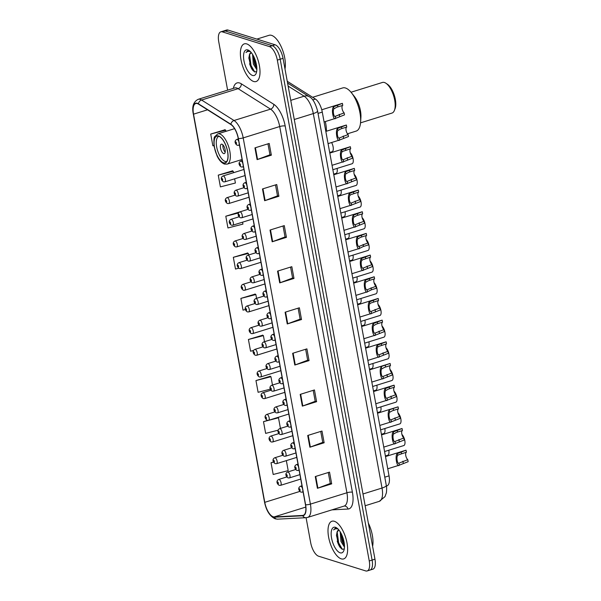 <?xml version="1.0" encoding="UTF-8"?>
<svg xmlns="http://www.w3.org/2000/svg" width="601" height="601" viewBox="0 0 601 601"><rect width="100%" height="100%" fill="white"/><g stroke="black" fill="none" stroke-linecap="round" stroke-linejoin="round"><path stroke-width="0.9" d="M287.248 81.278A12.336 5.154 72.7 0 1 287.443 81.398L315.405 99.045A12.336 5.154 72.7 0 1 322.279 112.086L389.042 475.857A12.336 5.154 72.7 0 1 386.961 485.833L386.398 486.006M249.595 63.751A16.445 6.874 -107.3 0 0 251.827 69.04M337.206 541.125A16.445 6.874 -107.3 0 0 339.437 546.414M368.526 570.026A12.336 5.154 -107.3 0 0 370.028 570.064L372.883 569.177A12.336 5.154 -107.3 0 0 374.964 559.193L283.041 58.342A12.336 5.154 -107.3 0 0 275.145 44.805L228.042 30.088A12.336 5.154 -107.3 0 0 226.539 30.05L223.685 30.936A12.336 5.154 -107.3 0 1 225.195 30.974A12.336 5.154 -107.3 0 0 223.685 30.936L220.83 31.823A12.336 5.154 -107.3 0 0 218.749 41.807L227.621 90.165M370.028 570.064A12.336 5.154 -107.3 0 0 372.109 560.079L280.186 59.229A12.336 5.154 -107.3 0 0 272.291 45.699L225.195 30.974L272.291 45.699A12.336 5.154 -107.3 0 1 280.186 59.229L372.109 560.079A12.336 5.154 -107.3 0 1 370.028 570.064L367.181 570.95A12.336 5.154 -107.3 0 0 369.254 560.966L277.331 60.115A12.336 5.154 -107.3 0 0 269.436 46.585L222.34 31.861A12.336 5.154 -107.3 0 0 220.83 31.823M341.255 558.855A19.735 8.249 -107.3 0 0 343.674 558.915A19.735 8.249 -107.3 0 0 346.431 540.291A19.735 8.249 -107.3 0 0 334.366 521.292A19.735 8.249 -107.3 0 0 331.947 521.232A19.735 8.249 -107.3 0 0 329.198 539.863A19.735 8.249 -107.3 0 0 341.255 558.855A19.735 8.249 -107.3 0 0 343.674 558.915A19.735 8.249 -107.3 0 0 346.431 540.291A19.735 8.249 -107.3 0 0 334.366 521.292A19.735 8.249 -107.3 0 0 331.947 521.232A19.735 8.249 -107.3 0 0 329.198 539.863A19.735 8.249 -107.3 0 0 341.255 558.855M253.645 81.481A19.735 8.249 -107.3 0 0 256.056 81.541A19.735 8.249 -107.3 0 0 258.813 62.917A19.735 8.249 -107.3 0 0 246.748 43.918A19.735 8.249 -107.3 0 0 244.337 43.858A19.735 8.249 -107.3 0 0 241.579 62.489A19.735 8.249 -107.3 0 0 253.645 81.481A19.735 8.249 -107.3 0 0 256.056 81.541A19.735 8.249 -107.3 0 0 258.813 62.917A19.735 8.249 -107.3 0 0 246.748 43.918A19.735 8.249 -107.3 0 0 244.337 43.858A19.735 8.249 -107.3 0 0 241.579 62.489A19.735 8.249 -107.3 0 0 253.645 81.481M273.192 516.762A13.154 5.499 72.7 0 1 264.771 502.331L193.53 114.167A13.154 5.499 72.7 0 1 195.746 103.522A13.154 5.499 72.7 0 1 198.458 104.086L230.912 124.565A13.154 5.499 72.7 0 1 238.236 138.485L305.451 504.705A13.154 5.499 72.7 0 1 303.227 515.35A13.154 5.499 72.7 0 1 302.649 515.448L274.221 516.905A13.154 5.499 72.7 0 1 273.192 516.762M273.252 517.078A13.485 5.634 -107.3 0 0 274.304 517.221L302.731 515.771A13.485 5.634 -107.3 0 0 305.601 504.75L238.387 138.53A13.485 5.634 -107.3 0 0 230.882 124.272L198.428 103.785A13.485 5.634 -107.3 0 0 193.372 114.122L264.613 502.278A13.485 5.634 -107.3 0 0 273.252 517.078M225.007 129.763L210.711 134.053L212.867 145.795L213.971 145.51M232.542 170.849L218.253 175.139L220.409 186.881L235.404 183.02L234.63 178.813M240.062 211.815L225.796 216.225L227.944 227.967L242.939 224.105L242.586 222.167M247.627 253.021L233.331 257.311L235.487 269.053L238.747 268.211M270.247 376.279L255.958 380.568L258.107 392.303L270.315 389.17M262.705 335.193L248.416 339.482L250.572 351.217L253.554 350.451M255.17 294.107L240.873 298.397L243.029 310.139L245.396 309.523M306.089 517.701L310.672 542.658A12.336 5.154 -107.3 0 0 318.575 556.195L365.671 570.912A12.336 5.154 -107.3 0 0 367.181 570.95M270.022 230.048L284.281 225.608L286.437 237.35L272.17 241.79L270.022 230.048M262.479 188.962L276.745 184.522L278.902 196.264L264.635 200.704L262.479 188.962M254.937 147.876L269.203 143.444L271.359 155.178L257.093 159.618L254.937 147.876M292.642 353.305L306.908 348.865L309.057 360.608L294.798 365.04L292.642 353.305M300.184 394.391L314.443 389.951L316.599 401.693L302.333 406.126L300.184 394.391M307.72 435.477L321.986 431.037L324.142 442.779L309.876 447.212L307.72 435.477M315.262 476.563L329.528 472.123L331.684 483.865L317.418 488.297L315.262 476.563M277.557 271.134L291.823 266.694L293.979 278.436L279.713 282.876L277.557 271.134M285.099 312.219L299.366 307.78L301.522 319.522L287.255 323.954L285.099 312.219M267.61 420.377L263.493 421.654L265.65 433.389L278.158 430.173M273.5 461.974L271.036 462.74L273.192 474.474L288.187 470.621L286.346 460.621M301.522 319.522L300.117 319.086M298.119 308.17L300.124 319.131L287.729 323.796A3.29 0.826 169.6 0 1 287.255 323.954M293.979 278.436L292.574 278M290.576 267.084L292.589 278.045L280.186 282.71A3.29 0.826 169.6 0 1 279.713 282.876M331.684 483.865L330.28 483.422M328.281 472.514L330.287 483.474L317.891 488.14A3.29 0.826 169.6 0 1 317.418 488.297M324.142 442.779L322.737 442.336M320.739 431.428L322.752 442.389L310.349 447.054A3.29 0.826 169.6 0 1 309.876 447.212M316.599 401.693L315.202 401.258M313.196 390.342L315.209 401.303L302.806 405.968A3.29 0.826 169.6 0 1 302.333 406.126M309.057 360.608L307.659 360.172M305.654 349.256L307.667 360.217L295.271 364.882A3.29 0.826 169.6 0 1 294.798 365.04M271.359 155.178L269.954 154.742M267.956 143.827L269.962 154.788L257.566 159.453A3.29 0.826 169.6 0 1 257.093 159.618M278.902 196.264L277.497 195.828M275.491 184.913L277.504 195.873L265.109 200.539A3.29 0.826 169.6 0 1 264.635 200.704M286.437 237.35L285.039 236.914M283.033 225.999L285.047 236.959L272.644 241.625A3.29 0.826 169.6 0 1 272.17 241.79M240.873 298.397L255.868 294.543L256.567 298.344M255.868 294.543L254.997 294.002M248.416 339.482L263.411 335.628L264.523 341.699M263.411 335.628L262.539 335.088M255.958 380.568L270.946 376.714L272.478 385.053M270.946 376.714L270.082 376.173M263.493 421.654L278.488 417.8L280.442 428.408M278.488 417.8L277.887 417.425M271.036 462.74L273.553 462.094M233.331 257.311L248.326 253.457L248.611 254.989M248.326 253.457L247.454 252.916M225.796 216.225L238.574 212.942M218.253 175.139L233.248 171.285L233.504 172.705M233.248 171.285L232.377 170.744M210.711 134.053L225.706 130.199L225.916 131.356M225.706 130.199L224.834 129.658M344.463 547.113L340.955 541.433L340.204 531.832M344.471 545.731L342.082 541.08L341.037 533.275M338.926 530.029A9.293 3.884 -107.3 0 0 338.618 530.09A9.293 3.884 -107.3 0 0 337.041 532.148L338.814 530.044M337.138 528.317L335.328 528.159L333.6 529.917C334.907 528.707 336.477 528.459 338.31 529.173M340.151 552.83A13.402 5.604 -107.3 0 0 343.81 550.674A13.402 5.604 -107.3 0 0 343.156 538.413A13.402 5.604 -107.3 0 0 336.733 527.948A13.402 5.604 -107.3 0 0 335.471 527.317A13.402 5.604 -107.3 0 0 331.572 538.12A13.402 5.604 -107.3 0 0 340.151 552.83M337.041 532.148L336.455 535.604L339.933 547.173L342.172 549.276L344.268 548.991M372.605 546.347A20.554 8.587 -107.3 0 0 368.338 523.08M333.6 529.917L335.486 528.114M342.337 549.344L338.641 542.868L337.169 531.847M344.373 544.273L343.171 541.456L341.653 534.507M340.271 547.616L338.078 543.041L336.485 534.837M344.463 545.663L342.608 541.629L341.022 533.53M223.474 162.758A13.973 5.837 -107.3 0 0 225.187 162.796A13.973 5.837 -107.3 0 0 227.133 149.604A13.973 5.837 -107.3 0 0 218.591 136.149A13.973 5.837 -107.3 0 0 216.878 136.104A13.973 5.837 -107.3 0 0 214.933 149.296A13.973 5.837 -107.3 0 0 223.474 162.758M326.426 131.221A22.613 9.451 -107.3 0 0 325.329 121.567A22.613 9.451 72.7 0 1 325.712 123.46A22.613 9.451 72.7 0 1 326.426 131.221M226.825 161.421A13.154 5.499 72.7 0 1 226.72 161.459A13.154 5.499 72.7 0 1 225.112 161.421A13.154 5.499 72.7 0 1 217.074 148.755A13.154 5.499 72.7 0 1 218.907 136.337A13.154 5.499 72.7 0 1 219.012 136.307L218.907 136.337M223.677 153.593A4.936 2.058 -107.3 0 0 224.278 153.608A4.936 2.058 -107.3 0 0 224.969 148.95A4.936 2.058 -107.3 0 0 221.957 144.202A4.936 2.058 -107.3 0 0 221.348 144.187A4.936 2.058 -107.3 0 0 220.665 148.845A4.936 2.058 -107.3 0 0 223.677 153.593M222.933 144.864A4.936 2.058 -107.3 0 0 225.195 152.151M347.468 133.805L356.13 131.108A22.613 9.451 -107.3 0 0 360.6 122.071A22.613 9.451 -107.3 0 0 359.946 112.808A22.613 9.451 -107.3 0 0 351.51 92.839A22.613 9.451 -107.3 0 0 342.705 87.926L312.618 97.287M360.6 122.071L360.916 117.308A16.032 6.701 -107.3 0 0 360.45 110.742A16.032 6.701 -107.3 0 0 354.47 96.581L351.51 92.839M360.54 122.852L391.98 113.071A16.032 6.701 -107.3 0 0 394.391 110.441A16.032 6.701 -107.3 0 0 394.684 100.097A16.032 6.701 -107.3 0 0 385.932 83.254A16.032 6.701 -107.3 0 0 382.461 82.45L351.014 92.231M394.391 110.441L395.082 108.698A14.386 6.01 -107.3 0 0 395.345 99.413A14.386 6.01 -107.3 0 0 387.495 84.298L385.932 83.254M284.994 68.972A20.554 8.587 -107.3 0 0 282.094 48.801A20.554 8.587 -107.3 0 0 271.569 35.369A20.554 8.587 -107.3 0 0 269.053 35.309L256.875 39.095M256.852 69.739L253.337 64.059L252.593 54.451M256.852 68.356L254.471 63.706L253.427 55.901M251.308 52.655A9.293 3.884 -107.3 0 0 251 52.715A9.293 3.884 -107.3 0 0 249.43 54.774L251.203 52.67M249.52 50.935L247.71 50.784L245.989 52.542C247.296 51.333 248.867 51.085 250.692 51.799M252.54 75.456A13.402 5.604 -107.3 0 0 256.191 73.299A13.402 5.604 -107.3 0 0 255.545 61.039A13.402 5.604 -107.3 0 0 249.122 50.567A13.402 5.604 -107.3 0 0 247.852 49.943A13.402 5.604 -107.3 0 0 243.953 60.746A13.402 5.604 -107.3 0 0 252.54 75.456M249.43 54.774L248.844 58.229L252.322 69.799L254.554 71.902L256.657 71.617M245.989 52.542L247.875 50.739M254.726 71.97L251.03 65.486L249.558 54.473M256.755 66.899L255.56 64.082L254.043 57.133M252.653 70.242L250.467 65.667L248.874 57.463M256.852 68.289L254.989 64.254L253.404 56.156M388.794 450.224A6.168 2.577 72.7 0 1 387.758 455.22L385.391 455.964M384.82 428.543A6.168 2.577 72.7 0 1 383.776 433.546L381.41 434.283M380.839 406.869A6.168 2.577 72.7 0 1 379.802 411.865L377.428 412.609M376.857 385.188A6.168 2.577 72.7 0 1 375.82 390.192L373.454 390.928M372.883 363.515A6.168 2.577 72.7 0 1 371.846 368.511L369.472 369.247M368.901 341.834A6.168 2.577 72.7 0 1 367.865 346.837L365.498 347.573M364.927 320.16A6.168 2.577 72.7 0 1 363.883 325.156L361.517 325.892M360.946 298.479A6.168 2.577 72.7 0 1 359.909 303.482L357.535 304.219M356.971 276.806A6.168 2.577 72.7 0 1 355.927 281.801L353.561 282.538M352.99 255.125A6.168 2.577 72.7 0 1 351.953 260.128L349.579 260.864M349.008 233.451A6.168 2.577 72.7 0 1 347.971 238.447L345.605 239.183M345.034 211.77A6.168 2.577 72.7 0 1 343.99 216.773L341.623 217.509M341.052 190.096A6.168 2.577 72.7 0 1 340.016 195.092L337.642 195.828M337.078 168.415A6.168 2.577 72.7 0 1 336.034 173.419L333.668 174.155M331.602 142.527A6.168 2.577 72.7 0 1 332.06 151.737L329.686 152.474M401.919 434.47A6.168 2.577 72.7 0 1 404.849 440.773A6.168 2.577 72.7 0 1 403.774 445.566L384.572 451.539M397.937 412.797A6.168 2.577 72.7 0 1 400.875 419.1A6.168 2.577 72.7 0 1 399.8 423.885L380.598 429.858M393.963 391.116A6.168 2.577 72.7 0 1 396.893 397.419A6.168 2.577 72.7 0 1 395.819 402.212L376.617 408.184M389.981 369.442A6.168 2.577 72.7 0 1 392.919 375.745A6.168 2.577 72.7 0 1 391.837 380.531L372.643 386.503M386 347.761A6.168 2.577 72.7 0 1 388.937 354.064A6.168 2.577 72.7 0 1 387.863 358.857L368.661 364.83M382.026 326.08A6.168 2.577 72.7 0 1 384.956 332.391A6.168 2.577 72.7 0 1 383.881 337.176L364.679 343.148M378.044 304.406A6.168 2.577 72.7 0 1 380.981 310.709A6.168 2.577 72.7 0 1 379.907 315.502L360.705 321.475M374.07 282.725A6.168 2.577 72.7 0 1 377 289.036A6.168 2.577 72.7 0 1 375.925 293.821L356.724 299.794M370.088 261.052A6.168 2.577 72.7 0 1 373.026 267.355A6.168 2.577 72.7 0 1 371.944 272.148L352.749 278.12M366.107 239.371A6.168 2.577 72.7 0 1 369.044 245.681A6.168 2.577 72.7 0 1 367.97 250.467L348.768 256.439M362.133 217.697A6.168 2.577 72.7 0 1 365.062 224A6.168 2.577 72.7 0 1 363.988 228.793L344.794 234.758M358.151 196.016A6.168 2.577 72.7 0 1 361.088 202.327A6.168 2.577 72.7 0 1 360.014 207.112L340.812 213.085M354.177 174.343A6.168 2.577 72.7 0 1 357.107 180.646A6.168 2.577 72.7 0 1 356.032 185.439L336.83 191.403M350.195 152.662A6.168 2.577 72.7 0 1 353.133 158.972A6.168 2.577 72.7 0 1 352.051 163.757L332.856 169.73M406.419 452.222L398.305 454.912L397.599 455.648C396.157 457.293 397.486 464.52 398.974 463.146L407.786 459.69A4.109 1.72 72.7 0 1 405.758 455.535A4.109 1.72 72.7 0 1 406.419 452.222L406.043 450.202L397.231 453.635C394.684 455.708 396.968 468.164 399.342 465.159L387.743 468.788M407.786 459.69L408.154 461.703L399.342 465.159L398.974 463.146M405.652 450.322A6.168 2.577 72.7 0 1 405.84 450.247A6.168 2.577 72.7 0 1 406.043 450.202M402.437 430.541L396.51 432.382L393.617 433.967C392.183 435.62 393.505 442.847 395 441.465L403.804 438.009A4.109 1.72 72.7 0 1 401.784 433.854A4.109 1.72 72.7 0 1 402.437 430.541L402.069 428.528L393.249 431.954C390.703 434.027 392.994 446.49 395.368 443.478L383.761 447.114M403.804 438.009L404.18 440.03L395.368 443.478L395 441.465M401.678 428.648A6.168 2.577 72.7 0 1 401.866 428.566A6.168 2.577 72.7 0 1 402.069 428.528M398.455 408.868L392.536 410.708L389.643 412.286C388.201 413.939 389.531 421.166 391.018 419.791L399.83 416.328A4.109 1.72 72.7 0 1 397.802 412.181A4.109 1.72 72.7 0 1 398.455 408.868L398.087 406.847L389.989 409.597L389.275 410.28C386.728 412.354 389.012 424.809 391.386 421.804L379.787 425.433M399.83 416.328L400.198 418.349L391.386 421.804L391.018 419.791M397.697 406.967A6.168 2.577 72.7 0 1 397.885 406.892A6.168 2.577 72.7 0 1 398.087 406.847M394.481 387.187L388.554 389.027L385.662 390.612C384.219 392.265 385.549 399.492 387.036 398.11L395.849 394.654A4.109 1.72 72.7 0 1 393.828 390.5A4.109 1.72 72.7 0 1 394.481 387.187L394.113 385.173L385.294 388.599C382.747 390.673 385.038 403.136 387.412 400.123L375.805 403.759M395.849 394.654L396.224 396.675L387.412 400.123L387.036 398.11M393.715 385.294A6.168 2.577 72.7 0 1 393.91 385.211A6.168 2.577 72.7 0 1 394.113 385.173M371.831 382.078L383.19 378.547L392.243 374.994L391.875 372.973A4.109 1.72 72.7 0 1 389.846 368.826A4.109 1.72 72.7 0 1 390.5 365.513L384.58 367.354L381.688 368.931C380.245 370.584 381.567 377.811 383.062 376.436L383.077 376.429M381.688 368.931L381.319 366.926C378.773 368.999 381.057 381.455 383.43 378.442L383.062 376.436L391.875 372.973M381.319 366.926L382.033 366.242L390.132 363.492A6.168 2.577 72.7 0 0 389.929 363.537L369.585 369.863M390.5 365.513L390.132 363.492M386.526 343.832L378.412 346.522L377.706 347.258C376.264 348.911 377.593 356.138 379.081 354.755L387.893 351.3A4.109 1.72 72.7 0 1 385.865 347.145A4.109 1.72 72.7 0 1 386.526 343.832L386.15 341.819L377.338 345.244C374.791 347.318 377.075 359.781 379.449 356.769L367.85 360.405M387.893 351.3L388.261 353.32L379.449 356.769L379.081 354.755M385.759 341.939A6.168 2.577 72.7 0 1 385.955 341.856A6.168 2.577 72.7 0 1 386.15 341.819M363.868 338.724L375.234 335.193L384.287 331.639L383.911 329.618A4.109 1.72 72.7 0 1 381.89 325.472A4.109 1.72 72.7 0 1 382.544 322.159L376.617 323.999L373.724 325.577C372.289 327.229 373.612 334.457 375.107 333.082L375.122 333.074M373.724 325.577L373.356 323.571C370.809 325.644 373.101 338.1 375.475 335.088L375.107 333.082L383.911 329.618M373.356 323.571L382.176 320.138A6.168 2.577 72.7 0 0 381.973 320.183L361.629 326.508M382.544 322.159L382.176 320.138M359.894 317.05L371.26 313.512L380.305 309.958L379.937 307.945A4.109 1.72 72.7 0 1 377.909 303.79A4.109 1.72 72.7 0 1 378.562 300.477L370.456 303.167L369.75 303.903C368.308 305.556 369.638 312.783 371.125 311.401L371.14 311.393M369.75 303.903L369.382 301.89C366.835 303.963 369.119 316.426 371.493 313.414L371.125 311.401L379.937 307.945M369.382 301.89L378.194 298.457A6.168 2.577 72.7 0 0 377.991 298.502L357.648 304.827M378.562 300.477L378.194 298.457M355.912 295.369L367.279 291.838L371.433 289.802L376.331 288.285L375.956 286.264A4.109 1.72 72.7 0 1 373.935 282.117A4.109 1.72 72.7 0 1 374.588 278.804L368.661 280.644L365.769 282.222C364.326 283.875 365.656 291.102 367.151 289.727L367.166 289.72M365.769 282.222L365.4 280.209C362.854 282.29 365.145 294.745 367.519 291.733L367.151 289.727L375.956 286.264M365.4 280.209L374.22 276.783A6.168 2.577 72.7 0 0 374.017 276.828L353.673 283.154M374.588 278.804L374.22 276.783M351.938 273.695L363.297 270.157L372.35 266.604L371.981 264.59A4.109 1.72 72.7 0 1 369.953 260.436A4.109 1.72 72.7 0 1 370.607 257.123L362.501 259.812L361.794 260.549C360.352 262.201 361.674 269.428 363.169 268.046L363.184 268.038M361.794 260.549L361.426 258.535C358.88 260.609 361.163 273.072 363.537 270.059L363.169 268.046L371.981 264.59M361.426 258.535L370.239 255.102A6.168 2.577 72.7 0 0 370.036 255.147L349.692 261.473M370.607 257.123L370.239 255.102M347.956 252.014L359.323 248.483L363.477 246.448L368.368 244.93L368 242.909A4.109 1.72 72.7 0 1 365.971 238.762A4.109 1.72 72.7 0 1 366.633 235.449L360.705 237.29L357.813 238.867C356.37 240.52 357.7 247.747 359.188 246.365L359.203 246.365M357.813 238.867L357.445 236.854C354.898 238.935 357.189 251.391 359.556 248.378L359.188 246.365L368 242.909M357.445 236.854L366.257 233.428A6.168 2.577 72.7 0 0 366.062 233.473L345.718 239.799M366.633 235.449L366.257 233.428M362.651 213.768L356.724 215.609L353.839 217.194C352.396 218.847 353.719 226.074 355.214 224.691L364.018 221.236A4.109 1.72 72.7 0 1 361.997 217.081A4.109 1.72 72.7 0 1 362.651 213.768L362.283 211.747L353.463 215.181C350.924 217.254 353.208 229.717 355.582 226.705L343.975 230.341M364.018 221.236L364.394 223.249L355.582 226.705L355.214 224.691M361.892 211.875A6.168 2.577 72.7 0 1 362.08 211.792A6.168 2.577 72.7 0 1 362.283 211.747M358.669 192.087L350.563 194.777L349.857 195.513C348.415 197.166 349.744 204.393 351.232 203.01L360.044 199.555A4.109 1.72 72.7 0 1 358.016 195.408A4.109 1.72 72.7 0 1 358.669 192.087L358.301 190.074L349.489 193.499C346.942 195.573 349.226 208.036 351.6 205.024L340.001 208.66M360.044 199.555L360.412 201.575L351.6 205.024L351.232 203.01M357.911 190.194A6.168 2.577 72.7 0 1 358.098 190.111A6.168 2.577 72.7 0 1 358.301 190.074M336.019 186.986L347.386 183.448L356.438 179.894L356.062 177.881A4.109 1.72 72.7 0 1 354.042 173.727A4.109 1.72 72.7 0 1 354.695 170.414L348.768 172.254L345.875 173.839C344.433 175.492 345.763 182.719 347.258 181.337L347.273 181.329M345.875 173.839L345.507 171.826C342.961 173.899 345.252 186.363 347.626 183.35L347.258 181.337L356.062 177.881M345.507 171.826L354.327 168.393A6.168 2.577 72.7 0 0 354.124 168.438L333.78 174.763M354.695 170.414L354.327 168.393M350.714 148.732L342.608 151.422L341.901 152.158C340.459 153.811 341.781 161.038 343.276 159.656L352.088 156.2A4.109 1.72 72.7 0 1 350.06 152.053A4.109 1.72 72.7 0 1 350.714 148.732L350.345 146.719L341.533 150.145C338.987 152.218 341.27 164.682 343.644 161.669L332.045 165.305M352.088 156.2L352.456 158.221L343.644 161.669L343.276 159.656M349.955 146.839A6.168 2.577 72.7 0 1 350.143 146.757A6.168 2.577 72.7 0 1 350.345 146.719M346.739 127.059L340.812 128.899L337.92 130.485C336.477 132.137 337.807 139.364 339.295 137.982L348.107 134.526A4.109 1.72 72.7 0 1 346.086 130.372A4.109 1.72 72.7 0 1 346.739 127.059L346.364 125.038L337.552 128.471C335.005 130.545 337.296 143.008 339.67 139.995L328.063 143.631M348.107 134.526L348.475 136.54L339.67 139.995L339.295 137.982M345.973 125.158A6.168 2.577 72.7 0 1 346.168 125.083A6.168 2.577 72.7 0 1 346.364 125.038M342.758 105.378L336.83 107.218L333.946 108.804C332.503 110.456 333.825 117.683 335.32 116.301L344.133 112.845A4.109 1.72 72.7 0 1 342.104 108.691A4.109 1.72 72.7 0 1 342.758 105.378L342.39 103.364L333.57 106.79C331.031 108.864 333.315 121.327 335.689 118.314L324.082 121.95M344.133 112.845L344.501 114.866L335.689 118.314L335.32 116.301M341.999 103.485A6.168 2.577 72.7 0 1 342.187 103.402A6.168 2.577 72.7 0 1 342.39 103.364M384.783 477.179L389.042 475.857M318.019 113.409L322.279 112.086M312.738 99.879L315.405 99.045M374.964 559.193L369.254 560.966M228.042 30.088L222.34 31.861M275.145 44.805L269.436 46.585M283.041 58.342L277.331 60.115M386.285 485.368A8.219 2.073 169.6 0 1 382.033 488.042L313.301 113.581A16.445 6.874 -107.3 0 0 304.144 96.19A8.219 6.709 -57.7 0 1 309.282 96.738C312.565 98.241 315.33 102.966 317.561 110.9L386.285 485.368C386.736 486.765 386.766 489.237 386.39 492.775L384.978 496.666L379.254 501.354A16.445 6.874 -107.3 0 0 382.033 488.042L362.989 493.969M288.134 86.086L304.144 96.19L290.749 100.359M317.561 110.9A8.219 2.073 169.6 0 1 313.301 113.581L294.265 119.501M264.771 502.331L299.861 491.415M233.361 88.377A20.554 8.587 72.7 0 1 239.574 82.983A20.554 8.587 72.7 0 1 241.286 83.802L273.74 104.289A20.554 8.587 72.7 0 1 285.19 126.03L352.404 492.249A20.554 8.587 72.7 0 1 348.032 509.039L331.932 509.866M198.428 103.785A4.109 3.351 -57.7 0 1 201.583 100.021L238.101 88.663A16.445 6.874 -107.3 0 0 236.726 88.009A16.445 6.874 -107.3 0 0 234.713 87.956L234.788 87.934M193.372 114.122A4.109 1.037 169.6 0 1 193.289 113.965L264.53 502.128C266.311 510.79 269.887 516.364 275.25 518.843L277.647 519.159A4.109 3.711 -92.9 0 1 274.304 517.221M238.387 138.53A4.109 1.037 -10.4 0 0 243.195 137.892L310.401 504.119A4.109 1.037 169.6 0 1 305.601 504.75M230.882 124.272A4.109 3.351 -57.7 0 1 234.037 120.501A16.445 6.874 72.7 0 1 243.195 137.892L279.713 126.541A16.445 6.874 -107.3 0 0 270.555 109.149L238.101 88.663A4.109 3.351 122.3 0 0 241.286 83.802M277.647 519.159L306.074 517.701A4.109 3.711 -92.9 0 1 302.731 515.771M352.404 492.249A4.109 1.037 169.6 0 0 346.92 492.76L310.401 504.119A16.445 6.874 72.7 0 1 307.629 517.423L344.148 506.065A16.445 6.874 -107.3 0 0 346.92 492.76L279.713 126.541A4.109 1.037 169.6 0 1 285.19 126.03M193.289 113.965C191.779 106.625 193.417 101.749 198.195 99.315A16.445 6.874 72.7 0 1 201.583 100.021L234.037 120.501L270.555 109.149A4.109 3.351 122.3 0 0 273.74 104.289M348.032 509.039A4.109 3.711 87.1 0 0 344.253 506.042L344.148 506.065M193.53 114.167L207.533 109.81M274.221 516.905L305.781 507.094M302.649 515.448L303.768 515.102M285.573 312.069L287.729 323.796M293.115 353.155L295.271 364.882M300.658 394.241L302.806 405.968M308.2 435.327L310.349 447.054M315.735 476.413L317.891 488.14M278.038 270.983L280.186 282.71M270.495 229.898L272.644 241.625M262.953 188.812L265.109 200.539M255.41 147.726L257.566 159.453M218.554 135.954A14.184 5.927 -107.3 0 0 214.429 147.388A14.184 5.927 -107.3 0 0 223.512 162.954A14.184 5.927 -107.3 0 0 227.636 151.512A14.184 5.927 -107.3 0 0 218.554 135.954M234.578 128.667L217.757 133.895A15.829 6.611 72.7 0 1 219.696 133.94A15.829 6.611 72.7 0 1 229.372 149.176A15.829 6.611 72.7 0 1 227.163 164.118L242.09 159.475M279.112 479.455A3.08 1.285 72.7 0 1 280.998 482.423A3.08 1.285 72.7 0 1 280.569 485.338L279.217 485.33C277.437 484.429 275.483 481.116 278.736 479.448A3.08 1.285 72.7 0 1 279.112 479.455M278.045 483.925A1.029 0.428 -107.3 0 0 278.346 483.091A1.029 0.428 -107.3 0 0 277.692 481.964A1.029 0.428 -107.3 0 0 277.392 482.798A1.029 0.428 -107.3 0 0 278.045 483.925M275.138 457.774A3.08 1.285 72.7 0 1 277.023 460.749A3.08 1.285 72.7 0 1 276.588 463.656L275.243 463.649C273.463 462.755 271.509 459.442 274.755 457.767A3.08 1.285 72.7 0 1 275.138 457.774M274.071 462.244A1.029 0.428 -107.3 0 0 274.372 461.418A1.029 0.428 -107.3 0 0 273.71 460.291A1.029 0.428 -107.3 0 0 273.41 461.117A1.029 0.428 -107.3 0 0 274.071 462.244M271.156 436.101A3.08 1.285 72.7 0 1 273.042 439.068A3.08 1.285 72.7 0 1 272.614 441.975L271.261 441.975C269.481 441.074 267.528 437.761 270.781 436.093A3.08 1.285 72.7 0 1 271.156 436.101M270.089 440.571A1.029 0.428 -107.3 0 0 270.39 439.737A1.029 0.428 -107.3 0 0 269.729 438.61A1.029 0.428 -107.3 0 0 269.436 439.436A1.029 0.428 -107.3 0 0 270.089 440.571M267.175 414.42A3.08 1.285 72.7 0 1 269.06 417.387A3.08 1.285 72.7 0 1 268.632 420.302L267.28 420.294C265.507 419.4 263.554 416.087 266.799 414.412A3.08 1.285 72.7 0 1 267.175 414.42M266.115 418.889A1.029 0.428 -107.3 0 0 266.408 418.063A1.029 0.428 -107.3 0 0 265.755 416.936A1.029 0.428 -107.3 0 0 265.454 417.763A1.029 0.428 -107.3 0 0 266.115 418.889M263.2 392.746A3.08 1.285 72.7 0 1 265.086 395.713A3.08 1.285 72.7 0 1 264.65 398.621L263.306 398.621C261.525 397.719 259.572 394.406 262.825 392.738A3.08 1.285 72.7 0 1 263.2 392.746M262.134 397.216A1.029 0.428 -107.3 0 0 262.434 396.382A1.029 0.428 -107.3 0 0 261.773 395.255A1.029 0.428 -107.3 0 0 261.473 396.082A1.029 0.428 -107.3 0 0 262.134 397.216M259.219 371.065A3.08 1.285 72.7 0 1 261.104 374.032A3.08 1.285 72.7 0 1 260.676 376.947L259.324 376.94C257.544 376.046 255.59 372.733 258.843 371.057A3.08 1.285 72.7 0 1 259.219 371.065M258.152 375.535A1.029 0.428 -107.3 0 0 258.453 374.708A1.029 0.428 -107.3 0 0 257.799 373.582A1.029 0.428 -107.3 0 0 257.498 374.408A1.029 0.428 -107.3 0 0 258.152 375.535M255.245 349.391A3.08 1.285 72.7 0 1 257.13 352.359A3.08 1.285 72.7 0 1 256.695 355.266L255.35 355.266C253.569 354.365 251.616 351.052 254.862 349.384A3.08 1.285 72.7 0 1 255.245 349.391M254.178 353.861A1.029 0.428 -107.3 0 0 254.478 353.027A1.029 0.428 -107.3 0 0 253.817 351.901A1.029 0.428 -107.3 0 0 253.517 352.727A1.029 0.428 -107.3 0 0 254.178 353.861M251.263 327.71A3.08 1.285 72.7 0 1 253.149 330.678A3.08 1.285 72.7 0 1 252.72 333.593L251.368 333.585C249.588 332.691 247.635 329.371 250.887 327.703A3.08 1.285 72.7 0 1 251.263 327.71M250.196 332.18A1.029 0.428 -107.3 0 0 250.497 331.354A1.029 0.428 -107.3 0 0 249.836 330.227A1.029 0.428 -107.3 0 0 249.543 331.053A1.029 0.428 -107.3 0 0 250.196 332.18M247.281 306.037A3.08 1.285 72.7 0 1 249.167 309.004A3.08 1.285 72.7 0 1 248.739 311.911L247.387 311.911C245.614 311.01 243.66 307.697 246.906 306.029A3.08 1.285 72.7 0 1 247.281 306.037M246.222 310.499A1.029 0.428 -107.3 0 0 246.523 309.673A1.029 0.428 -107.3 0 0 245.862 308.546A1.029 0.428 -107.3 0 0 245.561 309.372A1.029 0.428 -107.3 0 0 246.222 310.499M243.307 284.356A3.08 1.285 72.7 0 1 245.193 287.323A3.08 1.285 72.7 0 1 244.757 290.238L243.413 290.23C241.632 289.336 239.679 286.016 242.932 284.348A3.08 1.285 72.7 0 1 243.307 284.356M242.241 288.826A1.029 0.428 -107.3 0 0 242.541 287.999A1.029 0.428 -107.3 0 0 241.88 286.865A1.029 0.428 -107.3 0 0 241.587 287.699A1.029 0.428 -107.3 0 0 242.241 288.826M239.326 262.682A3.08 1.285 72.7 0 1 241.211 265.65A3.08 1.285 72.7 0 1 240.783 268.557L239.431 268.557C237.65 267.655 235.697 264.342 238.95 262.667A3.08 1.285 72.7 0 1 239.326 262.682M238.266 267.144A1.029 0.428 -107.3 0 0 238.559 266.318A1.029 0.428 -107.3 0 0 237.906 265.191A1.029 0.428 -107.3 0 0 237.605 266.018A1.029 0.428 -107.3 0 0 238.266 267.144M235.352 241.001A3.08 1.285 72.7 0 1 237.237 243.968A3.08 1.285 72.7 0 1 236.802 246.883L235.457 246.876C233.676 245.982 231.723 242.661 234.968 240.993A3.08 1.285 72.7 0 1 235.352 241.001M234.285 245.471A1.029 0.428 -107.3 0 0 234.585 244.645A1.029 0.428 -107.3 0 0 233.924 243.51A1.029 0.428 -107.3 0 0 233.624 244.344A1.029 0.428 -107.3 0 0 234.285 245.471M231.37 219.327A3.08 1.285 72.7 0 1 233.256 222.295A3.08 1.285 72.7 0 1 232.827 225.202L231.475 225.202C229.695 224.301 227.741 220.988 230.994 219.312A3.08 1.285 72.7 0 1 231.37 219.327M230.303 223.79A1.029 0.428 -107.3 0 0 230.604 222.963A1.029 0.428 -107.3 0 0 229.95 221.837A1.029 0.428 -107.3 0 0 229.65 222.663A1.029 0.428 -107.3 0 0 230.303 223.79M227.388 197.646A3.08 1.285 72.7 0 1 229.274 200.614A3.08 1.285 72.7 0 1 228.846 203.529L227.494 203.521C225.721 202.62 223.767 199.307 227.013 197.639A3.08 1.285 72.7 0 1 227.388 197.646M226.329 202.116A1.029 0.428 -107.3 0 0 226.63 201.29A1.029 0.428 -107.3 0 0 225.968 200.156A1.029 0.428 -107.3 0 0 225.668 200.989A1.029 0.428 -107.3 0 0 226.329 202.116M223.414 175.973A3.08 1.285 72.7 0 1 225.3 178.94A3.08 1.285 72.7 0 1 224.864 181.848L223.519 181.848C221.739 180.946 219.786 177.633 223.039 175.958A3.08 1.285 72.7 0 1 223.414 175.973M222.347 180.435A1.029 0.428 -107.3 0 0 222.648 179.609A1.029 0.428 -107.3 0 0 221.987 178.482A1.029 0.428 -107.3 0 0 221.694 179.308A1.029 0.428 -107.3 0 0 222.347 180.435M295.684 469.501L287.624 472.003A3.08 1.285 72.7 0 1 287.999 472.018A3.08 1.285 72.7 0 1 289.885 474.985A3.08 1.285 72.7 0 1 289.457 477.893L299.929 474.632M286.572 474.527A1.029 0.428 -107.3 0 0 286.279 475.353A1.029 0.428 -107.3 0 0 286.932 476.48A1.029 0.428 -107.3 0 0 287.233 475.654A1.029 0.428 -107.3 0 0 286.572 474.527M291.703 447.82L283.642 450.329A3.08 1.285 72.7 0 1 284.018 450.337A3.08 1.285 72.7 0 1 285.903 453.304A3.08 1.285 72.7 0 1 285.475 456.219L295.955 452.959M282.598 452.846A1.029 0.428 -107.3 0 0 282.297 453.68A1.029 0.428 -107.3 0 0 282.958 454.807A1.029 0.428 -107.3 0 0 283.251 453.98A1.029 0.428 -107.3 0 0 282.598 452.846M287.721 426.147L279.668 428.648A3.08 1.285 72.7 0 1 280.043 428.663A3.08 1.285 72.7 0 1 281.929 431.631A3.08 1.285 72.7 0 1 281.493 434.538L291.973 431.278M278.616 431.172A1.029 0.428 -107.3 0 0 278.316 431.999A1.029 0.428 -107.3 0 0 278.977 433.126A1.029 0.428 -107.3 0 0 279.277 432.299A1.029 0.428 -107.3 0 0 278.616 431.172M283.747 404.465L275.686 406.975A3.08 1.285 72.7 0 1 276.062 406.982A3.08 1.285 72.7 0 1 277.947 409.95A3.08 1.285 72.7 0 1 277.519 412.864L287.999 409.604M274.642 409.491A1.029 0.428 -107.3 0 0 274.341 410.325A1.029 0.428 -107.3 0 0 274.995 411.452A1.029 0.428 -107.3 0 0 275.296 410.618A1.029 0.428 -107.3 0 0 274.642 409.491M279.765 382.792L271.705 385.294A3.08 1.285 72.7 0 1 272.088 385.309A3.08 1.285 72.7 0 1 273.966 388.276A3.08 1.285 72.7 0 1 273.538 391.183L284.018 387.923M270.66 387.818A1.029 0.428 -107.3 0 0 270.36 388.644A1.029 0.428 -107.3 0 0 271.021 389.771A1.029 0.428 -107.3 0 0 271.321 388.945A1.029 0.428 -107.3 0 0 270.66 387.818M275.791 361.111L267.73 363.62A3.08 1.285 72.7 0 1 268.106 363.628A3.08 1.285 72.7 0 1 269.992 366.595A3.08 1.285 72.7 0 1 269.564 369.51L280.036 366.249M266.679 366.137A1.029 0.428 -107.3 0 0 266.386 366.971A1.029 0.428 -107.3 0 0 267.039 368.097A1.029 0.428 -107.3 0 0 267.34 367.264A1.029 0.428 -107.3 0 0 266.679 366.137M271.81 339.437L263.749 341.939A3.08 1.285 72.7 0 1 264.124 341.946A3.08 1.285 72.7 0 1 266.01 344.921A3.08 1.285 72.7 0 1 265.582 347.829L276.062 344.568M262.705 344.463A1.029 0.428 -107.3 0 0 262.404 345.29A1.029 0.428 -107.3 0 0 263.065 346.416A1.029 0.428 -107.3 0 0 263.358 345.59A1.029 0.428 -107.3 0 0 262.705 344.463M267.828 317.756L259.775 320.265A3.08 1.285 72.7 0 1 260.15 320.273A3.08 1.285 72.7 0 1 262.036 323.24A3.08 1.285 72.7 0 1 261.6 326.148L272.08 322.895M258.723 322.782A1.029 0.428 -107.3 0 0 258.422 323.616A1.029 0.428 -107.3 0 0 259.084 324.743A1.029 0.428 -107.3 0 0 259.384 323.909A1.029 0.428 -107.3 0 0 258.723 322.782M263.854 296.083L255.793 298.584A3.08 1.285 72.7 0 1 256.169 298.592A3.08 1.285 72.7 0 1 258.054 301.567A3.08 1.285 72.7 0 1 257.626 304.474L268.106 301.214M254.749 301.109A1.029 0.428 -107.3 0 0 254.448 301.935A1.029 0.428 -107.3 0 0 255.102 303.062A1.029 0.428 -107.3 0 0 255.402 302.235A1.029 0.428 -107.3 0 0 254.749 301.109M259.872 274.402L251.811 276.911A3.08 1.285 72.7 0 1 252.195 276.918A3.08 1.285 72.7 0 1 254.08 279.886A3.08 1.285 72.7 0 1 253.645 282.793L264.124 279.54M250.767 279.427A1.029 0.428 -107.3 0 0 250.467 280.254A1.029 0.428 -107.3 0 0 251.128 281.388A1.029 0.428 -107.3 0 0 251.428 280.554A1.029 0.428 -107.3 0 0 250.767 279.427M255.898 252.72L247.837 255.23A3.08 1.285 72.7 0 1 248.213 255.237A3.08 1.285 72.7 0 1 250.099 258.205A3.08 1.285 72.7 0 1 249.67 261.119L260.143 257.859M246.786 257.754A1.029 0.428 -107.3 0 0 246.493 258.58A1.029 0.428 -107.3 0 0 247.146 259.707A1.029 0.428 -107.3 0 0 247.447 258.881A1.029 0.428 -107.3 0 0 246.786 257.754M251.917 231.047L243.856 233.556A3.08 1.285 72.7 0 1 244.231 233.564A3.08 1.285 72.7 0 1 246.117 236.531A3.08 1.285 72.7 0 1 245.689 239.438L256.169 236.185M242.812 236.073A1.029 0.428 -107.3 0 0 242.511 236.899A1.029 0.428 -107.3 0 0 243.172 238.034A1.029 0.428 -107.3 0 0 243.465 237.2A1.029 0.428 -107.3 0 0 242.812 236.073M247.935 209.366L239.882 211.875A3.08 1.285 72.7 0 1 240.257 211.883A3.08 1.285 72.7 0 1 242.143 214.85A3.08 1.285 72.7 0 1 241.707 217.765L252.187 214.504M238.83 214.399A1.029 0.428 -107.3 0 0 238.529 215.226A1.029 0.428 -107.3 0 0 239.19 216.352A1.029 0.428 -107.3 0 0 239.491 215.526A1.029 0.428 -107.3 0 0 238.83 214.399M243.961 187.692L235.9 190.201A3.08 1.285 72.7 0 1 236.276 190.209A3.08 1.285 72.7 0 1 238.161 193.176A3.08 1.285 72.7 0 1 237.733 196.084L248.213 192.831M234.856 192.718A1.029 0.428 -107.3 0 0 234.555 193.545A1.029 0.428 -107.3 0 0 235.209 194.671A1.029 0.428 -107.3 0 0 235.509 193.845A1.029 0.428 -107.3 0 0 234.856 192.718M301.98 485.781L300.485 486.247A3.08 1.285 72.7 0 1 300.861 486.254A3.08 1.285 72.7 0 1 302.431 488.23M299.441 488.763A1.029 0.428 -107.3 0 0 299.14 489.59A1.029 0.428 -107.3 0 0 299.801 490.724A1.029 0.428 -107.3 0 0 300.094 489.89A1.029 0.428 -107.3 0 0 299.441 488.763M302.927 490.942A3.08 1.285 72.7 0 1 302.318 492.129L303.099 491.888M397.599 455.648L397.231 453.635M401.528 453.74L401.152 451.727M403.263 463.228L402.895 461.207M297.998 464.1L296.503 464.565A3.08 1.285 72.7 0 1 296.886 464.573A3.08 1.285 72.7 0 1 298.449 466.556M295.459 467.09A1.029 0.428 -107.3 0 0 295.159 467.916A1.029 0.428 -107.3 0 0 295.82 469.043A1.029 0.428 -107.3 0 0 296.12 468.217A1.029 0.428 -107.3 0 0 295.459 467.09M298.945 469.261A3.08 1.285 72.7 0 1 298.336 470.455L299.118 470.215M393.617 433.967L393.249 431.954M397.546 432.066L397.178 430.046M399.289 441.547L398.914 439.534M294.017 442.426L292.529 442.892A3.08 1.285 72.7 0 1 292.905 442.899A3.08 1.285 72.7 0 1 294.467 444.875M291.485 445.409A1.029 0.428 -107.3 0 0 291.185 446.235A1.029 0.428 -107.3 0 0 291.838 447.362A1.029 0.428 -107.3 0 0 292.139 446.535A1.029 0.428 -107.3 0 0 291.485 445.409M294.963 447.587A3.08 1.285 72.7 0 1 294.362 448.774L295.144 448.534M389.643 412.286L389.275 410.28M393.565 410.385L393.197 408.372M395.308 419.874L394.94 417.853M290.043 420.745L288.548 421.211A3.08 1.285 72.7 0 1 288.923 421.218A3.08 1.285 72.7 0 1 290.493 423.202M287.503 423.735A1.029 0.428 -107.3 0 0 287.203 424.561A1.029 0.428 -107.3 0 0 287.864 425.688A1.029 0.428 -107.3 0 0 288.164 424.862A1.029 0.428 -107.3 0 0 287.503 423.735M290.989 425.906A3.08 1.285 72.7 0 1 290.381 427.101L291.162 426.853M385.662 390.612L385.294 388.599M389.591 388.712L389.215 386.691M391.326 398.193L390.958 396.172M286.061 399.072L284.574 399.53A3.08 1.285 72.7 0 1 284.949 399.545A3.08 1.285 72.7 0 1 286.512 401.521M283.522 402.054A1.029 0.428 -107.3 0 0 283.229 402.88A1.029 0.428 -107.3 0 0 283.882 404.007A1.029 0.428 -107.3 0 0 284.183 403.181A1.029 0.428 -107.3 0 0 283.522 402.054M287.008 404.225A3.08 1.285 72.7 0 1 286.399 405.42L287.18 405.179M385.609 367.031L385.241 365.017M387.352 376.519L386.984 374.498M282.087 377.39L280.592 377.856A3.08 1.285 72.7 0 1 280.967 377.864A3.08 1.285 72.7 0 1 282.538 379.847M279.548 380.373A1.029 0.428 -107.3 0 0 279.247 381.207A1.029 0.428 -107.3 0 0 279.908 382.334A1.029 0.428 -107.3 0 0 280.201 381.507A1.029 0.428 -107.3 0 0 279.548 380.373M283.033 382.552A3.08 1.285 72.7 0 1 282.425 383.746L283.206 383.498M377.706 347.258L377.338 345.244M381.635 345.357L381.259 343.336M383.37 354.838L383.002 352.817M278.105 355.717L276.618 356.175A3.08 1.285 72.7 0 1 276.993 356.19A3.08 1.285 72.7 0 1 278.556 358.166M275.566 358.699A1.029 0.428 -107.3 0 0 275.266 359.526A1.029 0.428 -107.3 0 0 275.927 360.653A1.029 0.428 -107.3 0 0 276.227 359.826A1.029 0.428 -107.3 0 0 275.566 358.699M279.052 360.87A3.08 1.285 72.7 0 1 278.443 362.065L279.225 361.825M377.653 323.676L377.285 321.663M379.396 333.164L379.021 331.143M274.124 334.036L272.636 334.502A3.08 1.285 72.7 0 1 273.012 334.509A3.08 1.285 72.7 0 1 274.574 336.492M271.592 337.018A1.029 0.428 -107.3 0 0 271.291 337.852A1.029 0.428 -107.3 0 0 271.945 338.979A1.029 0.428 -107.3 0 0 272.245 338.153A1.029 0.428 -107.3 0 0 271.592 337.018M275.07 339.197A3.08 1.285 72.7 0 1 274.469 340.391L275.25 340.143M373.672 302.002L373.304 299.982M375.415 311.483L375.047 309.462M270.149 312.362L268.655 312.82A3.08 1.285 72.7 0 1 269.038 312.836A3.08 1.285 72.7 0 1 270.6 314.811M267.61 315.345A1.029 0.428 -107.3 0 0 267.31 316.171A1.029 0.428 -107.3 0 0 267.971 317.298A1.029 0.428 -107.3 0 0 268.271 316.472A1.029 0.428 -107.3 0 0 267.61 315.345M271.096 317.516A3.08 1.285 72.7 0 1 270.488 318.71L271.269 318.47M369.698 280.321L369.322 278.301M371.433 289.802L371.065 287.789M266.168 290.681L264.68 291.147A3.08 1.285 72.7 0 1 265.056 291.154A3.08 1.285 72.7 0 1 266.619 293.138M263.629 293.664A1.029 0.428 -107.3 0 0 263.336 294.498A1.029 0.428 -107.3 0 0 263.989 295.624A1.029 0.428 -107.3 0 0 264.29 294.79A1.029 0.428 -107.3 0 0 263.629 293.664M267.114 295.842A3.08 1.285 72.7 0 1 266.513 297.037L267.287 296.789M365.716 258.648L365.348 256.627M367.459 268.129L367.091 266.108M262.194 269.008L260.699 269.466A3.08 1.285 72.7 0 1 261.074 269.481A3.08 1.285 72.7 0 1 262.645 271.457M259.655 271.99A1.029 0.428 -107.3 0 0 259.354 272.816A1.029 0.428 -107.3 0 0 260.015 273.943A1.029 0.428 -107.3 0 0 260.308 273.117A1.029 0.428 -107.3 0 0 259.655 271.99M263.14 274.161A3.08 1.285 72.7 0 1 262.532 275.356L263.313 275.115M361.742 236.967L361.366 234.946M363.477 246.448L363.109 244.434M258.212 247.327L256.725 247.792A3.08 1.285 72.7 0 1 257.1 247.8A3.08 1.285 72.7 0 1 258.663 249.783M255.673 250.309A1.029 0.428 -107.3 0 0 255.372 251.143A1.029 0.428 -107.3 0 0 256.034 252.27A1.029 0.428 -107.3 0 0 256.334 251.436A1.029 0.428 -107.3 0 0 255.673 250.309M259.159 252.488A3.08 1.285 72.7 0 1 258.55 253.682L259.332 253.434M353.839 217.194L353.463 215.181M357.76 215.293L357.392 213.272M359.503 224.774L359.128 222.753M254.231 225.653L252.743 226.111A3.08 1.285 72.7 0 1 253.119 226.126A3.08 1.285 72.7 0 1 254.681 228.102M251.699 228.635A1.029 0.428 -107.3 0 0 251.398 229.462A1.029 0.428 -107.3 0 0 252.052 230.589A1.029 0.428 -107.3 0 0 252.352 229.762A1.029 0.428 -107.3 0 0 251.699 228.635M255.185 230.807A3.08 1.285 72.7 0 1 254.576 232.001L255.357 231.761M349.857 195.513L349.489 193.499M353.779 193.612L353.411 191.591M355.522 203.093L355.153 201.08M250.256 203.972L248.761 204.438A3.08 1.285 72.7 0 1 249.145 204.445A3.08 1.285 72.7 0 1 250.707 206.428M247.717 206.954A1.029 0.428 -107.3 0 0 247.417 207.788A1.029 0.428 -107.3 0 0 248.078 208.915A1.029 0.428 -107.3 0 0 248.378 208.081A1.029 0.428 -107.3 0 0 247.717 206.954M251.203 209.133A3.08 1.285 72.7 0 1 250.594 210.327L251.376 210.08M349.805 171.931L349.436 169.918M351.54 181.419L351.172 179.399M246.275 182.291L244.787 182.757A3.08 1.285 72.7 0 1 245.163 182.764A3.08 1.285 72.7 0 1 246.726 184.747M243.736 185.281A1.029 0.428 -107.3 0 0 243.443 186.107A1.029 0.428 -107.3 0 0 244.096 187.234A1.029 0.428 -107.3 0 0 244.397 186.408A1.029 0.428 -107.3 0 0 243.736 185.281M247.221 187.452A3.08 1.285 72.7 0 1 246.62 188.646L247.402 188.406M341.901 152.158L341.533 150.145M345.823 150.258L345.455 148.237M347.566 159.738L347.198 157.725M242.301 160.617L240.806 161.083A3.08 1.285 72.7 0 1 241.181 161.091A3.08 1.285 72.7 0 1 242.751 163.074M239.761 163.6A1.029 0.428 -107.3 0 0 239.461 164.426A1.029 0.428 -107.3 0 0 240.122 165.56A1.029 0.428 -107.3 0 0 240.415 164.727A1.029 0.428 -107.3 0 0 239.761 163.6M243.247 165.778A3.08 1.285 72.7 0 1 242.639 166.965L243.42 166.725M337.92 130.485L337.552 128.471M341.849 128.576L341.473 126.563M343.584 138.065L343.216 136.044M238.319 138.936L236.832 139.402A3.08 1.285 72.7 0 1 237.207 139.409A3.08 1.285 72.7 0 1 238.77 141.393M235.78 141.926A1.029 0.428 -107.3 0 0 235.479 142.753A1.029 0.428 -107.3 0 0 236.14 143.879A1.029 0.428 -107.3 0 0 236.441 143.053A1.029 0.428 -107.3 0 0 235.78 141.926M239.266 144.097A3.08 1.285 72.7 0 1 238.657 145.292L239.438 145.051M333.946 108.804L333.57 106.79M337.867 106.903L337.499 104.882M339.61 116.384L339.234 114.37M379.254 501.354L365.153 505.742M287.571 83.036L309.282 96.738M306.074 517.701L307.629 517.423M198.195 99.315L234.713 87.956M217.757 133.895L214.873 136.555C213.948 136.968 213.701 140.303 214.121 146.554L217.051 155.907C218.155 158.251 220.439 162.435 224.443 164.073L227.163 164.118M300.74 479.057L280.569 485.338M286.797 476.939L278.736 479.448M296.766 457.384L276.588 463.656M282.816 455.265L274.755 457.767M292.785 435.702L272.614 441.975M278.841 433.584L270.781 436.093M288.811 414.029L268.632 420.302M274.86 411.903L266.799 414.412M284.829 392.348L264.65 398.621M270.878 390.229L262.825 392.738M280.847 370.674L260.676 376.947M266.904 368.548L258.843 371.057M276.873 348.993L256.695 355.266M262.922 346.875L254.862 349.384M272.892 327.32L252.72 333.593M258.948 325.194L250.887 327.703M268.917 305.639L248.739 311.911M254.967 303.52L246.906 306.029M264.936 283.957L244.757 290.238M250.985 281.839L242.932 284.348M260.954 262.284L240.783 268.557M247.011 260.165L238.95 262.667M256.98 240.603L236.802 246.883M243.029 238.484L234.968 240.993M252.998 218.929L232.827 225.202M239.055 216.811L230.994 219.312M249.024 197.248L228.846 203.529M235.074 195.13L227.013 197.639M245.043 175.575L224.864 181.848M243.923 169.467L223.039 175.958M287.624 472.003C284.371 473.678 286.324 476.991 288.104 477.893L289.457 477.893M283.642 450.329C280.389 451.997 282.342 455.31 284.123 456.212L285.475 456.219M279.668 428.648C276.415 430.324 278.368 433.637 280.149 434.538L281.493 434.538M275.686 406.975C272.433 408.642 274.387 411.955 276.167 412.857L277.519 412.864M271.705 385.294C268.459 386.969 270.412 390.282 272.193 391.183L273.538 391.183M267.73 363.62C264.478 365.288 266.431 368.601 268.211 369.502L269.564 369.51M263.749 341.939C260.496 343.614 262.457 346.927 264.23 347.821L265.582 347.829M259.775 320.265C256.522 321.933 258.475 325.246 260.256 326.148L261.6 326.148M255.793 298.584C252.54 300.26 254.493 303.573 256.274 304.467L257.626 304.474M251.811 276.911C248.566 278.579 250.519 281.892 252.3 282.793L253.645 282.793M247.837 255.23C244.584 256.905 246.538 260.218 248.318 261.112L249.67 261.119M243.856 233.556C240.61 235.224 242.564 238.537 244.337 239.438L245.689 239.438M239.882 211.875C236.629 213.55 238.582 216.863 240.362 217.757L241.707 217.765M235.9 190.201C232.647 191.869 234.6 195.182 236.381 196.084L237.733 196.084M405.84 450.247L385.496 456.572M300.485 486.247C297.232 487.914 299.185 491.227 300.966 492.129L302.318 492.129M401.866 428.566L381.522 434.899M296.503 464.565C293.258 466.241 295.211 469.554 296.992 470.448L298.336 470.455M397.885 406.892L377.541 413.218M292.529 442.892C289.276 444.56 291.23 447.873 293.01 448.774L294.362 448.774M393.91 385.211L373.567 391.536M288.548 421.211C285.302 422.879 287.255 426.199 289.028 427.093L290.381 427.101M284.574 399.53C281.321 401.205 283.274 404.518 285.054 405.42L286.399 405.42M385.955 341.856L365.611 348.182M280.592 377.856C277.339 379.524 279.292 382.845 281.073 383.738L282.425 383.746M276.618 356.175C273.365 357.85 275.318 361.163 277.099 362.065L278.443 362.065M272.636 334.502C269.383 336.169 271.336 339.482 273.117 340.384L274.469 340.391M268.655 312.82C265.409 314.496 267.362 317.809 269.135 318.71L270.488 318.71M264.68 291.147C261.427 292.815 263.381 296.128 265.161 297.029L266.513 297.037M260.699 269.466C257.446 271.141 259.399 274.454 261.18 275.356L262.532 275.356M362.08 211.792L341.736 218.118M256.725 247.792C253.472 249.46 255.425 252.773 257.205 253.675L258.55 253.682M358.098 190.111L337.754 196.444M252.743 226.111C249.49 227.787 251.443 231.1 253.224 232.001L254.576 232.001M248.761 204.438C245.516 206.105 247.469 209.418 249.25 210.32L250.594 210.327M350.143 146.757L329.799 153.09M244.787 182.757C241.534 184.432 243.488 187.745 245.268 188.639L246.62 188.646M346.168 125.083L325.825 131.409M240.806 161.083C237.553 162.751 239.506 166.064 241.286 166.965L242.639 166.965M342.187 103.402L321.745 109.765M236.832 139.402C233.579 141.077 235.532 144.39 237.312 145.284L238.657 145.292"/></g></svg>
